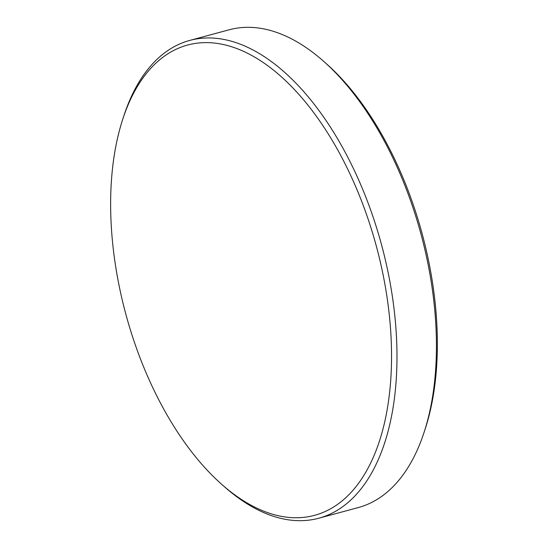 <?xml version="1.0" encoding="UTF-8"?>
<svg xmlns="http://www.w3.org/2000/svg" width="548" height="548" viewBox="0 0 548 548"><rect width="100%" height="100%" fill="white"/><g stroke="black" fill="none" stroke-linecap="round" stroke-linejoin="round"><path stroke-width="0.82" d="M221.488 484.144L224.201 486.549A247.456 131.863 -105.1 0 0 318.765 518.23L358.214 507.585A247.456 131.863 -105.1 0 0 367.578 504.338A247.456 131.863 -105.1 0 0 423.988 432.625L425.118 429.18A243.559 129.787 -105.1 0 0 326.512 63.856L323.8 61.451A247.456 131.863 -105.1 0 0 229.235 29.77L189.786 40.415A247.456 131.863 -105.1 0 0 180.422 43.662A247.456 131.863 -105.1 0 0 124.012 115.375L122.882 118.82A243.559 129.787 -105.1 0 0 221.488 484.144A243.559 129.787 -105.1 0 0 323.779 512.133A243.559 129.787 -105.1 0 0 371.284 228.824A243.559 129.787 -105.1 0 0 178.401 48.238A243.559 129.787 -105.1 0 0 122.882 118.82M423.988 432.625A247.456 131.863 -105.1 0 0 323.8 61.451M318.765 518.23A247.456 131.863 -105.1 0 0 328.129 514.983A247.456 131.863 -105.1 0 0 379.079 236.024A247.456 131.863 -105.1 0 0 189.786 40.415"/></g></svg>

